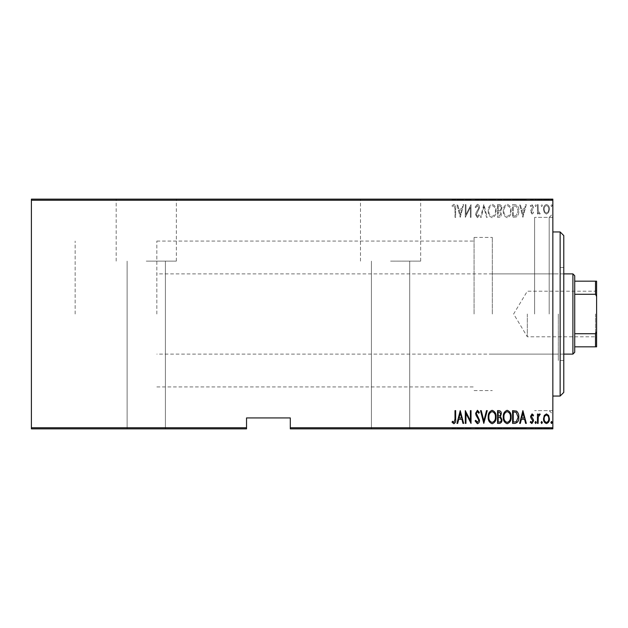<?xml version="1.0" encoding="UTF-8"?>
<svg xmlns="http://www.w3.org/2000/svg" width="628" height="628" viewBox="0 0 628 628"><rect width="100%" height="100%" fill="white"/><g stroke="black" fill="none" stroke-linecap="round" stroke-linejoin="round"><path stroke-width="0.47" stroke-dasharray="3.14 2.35" d="M552.844 314L552.844 213.724L552.844 314M549.194 314L549.194 217.367L549.194 314M390.577 199.139L420.658 199.139L390.577 199.139M390.577 261.13L420.658 261.13L390.577 261.13M146.261 199.139L176.35 199.139L146.261 199.139M146.261 261.13L176.35 261.13L146.261 261.13M474.077 314L474.077 237.423L474.077 314M75.156 314L75.156 241.074L75.156 314M534.609 314L534.609 217.367L534.609 314M390.577 428.861L409.723 428.861L390.577 428.861M146.261 428.861L165.407 428.861L146.261 428.861M550.882 428.861L552.185 428.861L550.882 428.861L550.882 428.131L551.533 428.131L551.533 428.861L551.533 428.131L552.185 428.131L552.185 428.861M541.061 428.861L542.372 428.861L541.061 428.861L541.061 428.131L541.713 428.131L541.713 428.861L541.713 428.131L542.372 428.131L542.372 428.861M535.009 428.861L536.32 428.861L535.009 428.861L535.009 428.131L535.66 428.131L535.66 428.861L535.66 428.131L536.32 428.131L536.32 428.861M522.896 428.861L526.335 428.861L519.631 428.861L522.896 428.861L522.896 428.131L523.061 428.861M503.264 428.861L511.121 428.861L503.264 428.861L503.264 428.131L507.141 428.131L507.141 428.861M488.215 428.861L496.065 428.861L488.215 428.861L488.215 428.131L492.093 428.131L492.093 428.861M475.121 428.131L477.413 428.131L477.413 428.861L475.121 428.861L479.541 428.861L477.398 428.861L477.398 428.131L475.121 428.131L475.121 428.861M460.23 428.861L463.668 428.861L456.956 428.861L460.23 428.861L460.23 428.131L460.395 428.861M454.994 428.861L452.05 428.861L454.994 428.861L454.994 428.131L454.994 428.861M465.442 428.131L471.031 428.131L465.96 428.131L465.96 428.861L471.031 428.861L465.96 428.861L465.96 428.131L465.301 428.131L465.442 428.861M483.796 428.861L487.226 428.861L483.796 428.861L483.796 428.131L480.522 428.131L480.522 428.861M497.541 428.861L501.953 428.861L497.541 428.861L497.541 428.131L497.541 428.861M514.944 428.861L518.807 428.861L514.944 428.861L514.944 428.131L512.589 428.131L512.589 428.861L512.589 428.131L514.12 428.131L514.12 428.861L518.155 428.861L513.249 428.861L514.128 428.861L514.128 428.131L516.522 428.131L516.522 428.861M533.078 428.131L532.034 428.131L532.034 428.861L533.533 428.861L530.26 428.861L532.882 428.861L530.589 428.861L532.049 428.861L532.049 428.131L533.533 428.131L533.078 428.861M537.466 428.861L540.245 428.861L537.466 428.861L537.466 428.131L537.466 428.861M544.295 428.861L549.406 428.861L543.518 428.861L544.295 428.861L544.295 428.131L548.754 428.861L544.17 428.861L546.462 428.861L546.462 428.131L548.629 428.131L548.629 428.861M290.301 428.861L552.844 428.861L552.844 427.77L290.301 427.77L290.301 428.861M544.295 199.139L549.406 199.139L543.518 199.139L544.295 199.139L544.295 199.869L548.754 199.139L544.17 199.139L546.462 199.139L546.462 199.869L548.629 199.869L548.629 199.139M537.466 199.139L540.245 199.139L537.466 199.139L537.466 199.869L537.466 199.139M533.078 199.869L532.034 199.869L532.034 199.139L533.533 199.139L530.26 199.139L532.882 199.139L530.589 199.139L532.049 199.139L532.049 199.869L533.533 199.869L533.078 199.139M514.944 199.139L518.807 199.139L514.944 199.139L514.944 199.869L512.589 199.869L512.589 199.139L512.589 199.869L514.12 199.869L514.12 199.139L518.155 199.139L513.249 199.139L514.128 199.139L514.128 199.869L516.522 199.869L516.522 199.139M497.541 199.139L501.953 199.139L497.541 199.139L497.541 199.869L497.541 199.139M483.796 199.139L487.226 199.139L483.796 199.139L483.796 199.869L480.522 199.869L480.522 199.139M465.442 199.869L471.031 199.869L465.96 199.869L465.96 199.139L471.031 199.139L465.96 199.139L465.96 199.869L465.301 199.869L465.442 199.139M454.994 199.139L452.05 199.139L454.994 199.139L454.994 199.869L454.994 199.139M31.4 200.23L552.844 200.23L552.844 199.139L31.4 199.139L31.4 428.861L246.537 428.861L246.537 427.77L31.4 427.77M460.23 199.139L463.668 199.139L456.956 199.139L460.23 199.139L460.23 199.869L460.395 199.139M475.121 199.869L477.413 199.869L477.413 199.139L475.121 199.139L479.541 199.139L477.398 199.139L477.398 199.869L475.121 199.869L475.121 199.139M488.215 199.139L496.065 199.139L488.215 199.139L488.215 199.869L492.093 199.869L492.093 199.139M503.264 199.139L511.121 199.139L503.264 199.139L503.264 199.869L507.141 199.869L507.141 199.139M522.896 199.139L526.335 199.139L519.631 199.139L522.896 199.139L522.896 199.869L523.061 199.139M535.009 199.139L536.32 199.139L535.009 199.139L535.009 199.869L535.66 199.869L535.66 199.139L535.66 199.869L536.32 199.869L536.32 199.139M541.061 199.139L542.372 199.139L541.061 199.139L541.061 199.869L541.713 199.869L541.713 199.139L541.713 199.869L542.372 199.869L542.372 199.139M550.882 199.139L552.185 199.139L550.882 199.139L550.882 199.869L551.533 199.869L551.533 199.139L551.533 199.869L552.185 199.869L552.185 199.139M290.301 427.77L290.301 417.926L246.537 417.926L246.537 427.77M552.844 200.23L552.844 427.77M544.295 212.554L546.462 214.093L548.629 212.562L549.406 209.242C549.547 206.793 548.566 205.191 546.462 204.445C544.358 205.191 543.377 206.793 543.518 209.242L544.295 212.554L546.462 214.093L548.629 212.562L549.406 209.242C549.547 206.793 548.566 205.191 546.462 204.445C544.358 205.191 543.377 206.793 543.518 209.242L544.295 212.554M537.466 204.61L537.466 213.936L538.118 213.936L538.118 212.562L539.593 214.093L540.245 213.779L539.868 212.782L539.483 212.955L538.251 210.945L538.118 204.61L537.466 204.61L537.466 213.936L538.118 213.936L538.118 212.562L539.593 214.093L540.245 213.779L538.251 210.945L538.118 204.61L537.466 204.61M532.049 214.093L533.533 212.766L533.078 211.966L532.034 212.955L531.241 211.699L533.266 208.582L533.533 207.138L531.877 204.445L530.26 205.709L530.715 206.573L531.861 205.591L532.882 207.091L530.848 210.215L530.589 211.652L532.049 214.093L533.533 212.766L533.078 211.966L532.034 212.955L531.241 211.699L533.266 208.582L533.533 207.138L531.877 204.445L530.26 205.709L530.715 206.573L531.861 205.591L532.882 207.091L530.848 210.215L530.589 211.652L532.049 214.093M514.944 204.61L512.589 204.61L512.589 217.367L516.522 216.911C518.233 215.302 518.995 213.269 518.807 210.827C519.12 207.468 517.825 205.395 514.944 204.61L512.589 204.61L512.589 217.367L516.522 216.911C518.233 215.302 518.995 213.269 518.807 210.827C519.12 207.468 517.825 205.395 514.944 204.61M497.541 204.61L497.541 217.367L498.97 217.367C500.634 217.1 501.411 216.04 501.301 214.203L500.461 211.495L501.953 208.229C502.062 206.298 501.262 205.089 499.566 204.61L497.541 204.61L497.541 217.367L498.97 217.367C500.634 217.1 501.411 216.04 501.301 214.203L500.461 211.495L501.953 208.229C502.062 206.298 501.262 205.089 499.566 204.61L497.541 204.61M483.796 204.61L480.522 217.367L481.236 217.367L483.874 207.067L486.519 217.367L487.226 217.367L483.96 204.61L480.522 217.367L481.236 217.367L483.874 207.067L486.519 217.367L487.226 217.367L483.796 204.61M465.96 204.61L465.301 204.61L465.301 217.367L470.38 207.311L470.38 217.367L471.031 217.367L471.031 204.61L465.96 214.643L465.96 204.61L465.301 204.61L465.301 217.367L470.38 207.311L470.38 217.367L471.031 217.367L471.031 204.61L465.96 214.643L465.96 204.61M454.994 208.881L454.994 217.367L455.653 217.367L455.653 208.747C456.038 206.659 455.441 205.175 453.879 204.281L452.05 205.749L452.45 206.73L453.934 205.591L454.994 208.881L454.994 217.367L455.653 217.367L455.653 208.747C456.038 206.659 455.441 205.175 453.879 204.281L452.05 205.749L452.45 206.73L453.934 205.591L454.994 208.881M460.23 217.367L463.668 204.61L462.954 204.61L461.91 208.7L458.723 208.7L457.671 204.61L456.956 204.61L460.23 217.367L463.668 204.61L462.954 204.61L461.91 208.7L458.723 208.7L457.671 204.61L456.956 204.61L460.23 217.367M477.398 204.281L475.121 207.067L475.757 207.719L477.413 205.591L478.881 207.75L476.032 212.774L475.616 214.721L477.421 217.696L479.376 215.537L478.764 214.752L477.335 216.385L476.267 214.768L479.541 207.735C479.627 205.976 478.913 204.83 477.398 204.281L475.121 207.067L475.757 207.719L477.413 205.591L478.881 207.75L476.032 212.774L475.616 214.721L477.421 217.696L479.376 215.537L478.764 214.752L477.335 216.385L476.267 214.768L479.541 207.735C479.627 205.976 478.913 204.83 477.398 204.281M488.215 210.929C487.987 214.274 489.283 216.534 492.093 217.696C494.966 216.605 496.293 214.376 496.065 210.992C496.285 207.64 494.982 205.403 492.148 204.281C489.314 205.38 488.003 207.593 488.215 210.929C487.987 214.274 489.283 216.534 492.093 217.696C494.966 216.605 496.293 214.376 496.065 210.992C496.285 207.64 494.982 205.403 492.148 204.281C489.314 205.38 488.003 207.593 488.215 210.929M503.264 210.929C503.044 214.274 504.339 216.534 507.141 217.696C510.022 216.605 511.349 214.376 511.121 210.992C511.341 207.64 510.03 205.403 507.204 204.281C504.37 205.38 503.059 207.593 503.264 210.929C503.044 214.274 504.339 216.534 507.141 217.696C510.022 216.605 511.349 214.376 511.121 210.992C511.341 207.64 510.03 205.403 507.204 204.281C504.37 205.38 503.059 207.593 503.264 210.929M522.896 217.367L526.335 204.61L525.62 204.61L524.576 208.7L521.389 208.7L520.337 204.61L519.631 204.61L522.896 217.367L526.335 204.61L525.62 204.61L524.576 208.7L521.389 208.7L520.337 204.61L519.631 204.61L522.896 217.367M535.009 205.505L535.66 206.573L536.32 205.505L535.66 204.445L535.009 205.505L535.66 206.573L536.32 205.505L535.66 204.445L535.009 205.505M541.061 205.505L541.713 206.573L542.372 205.505L541.713 204.445L541.061 205.505L541.713 206.573L542.372 205.505L541.713 204.445L541.061 205.505M550.882 205.505L551.533 206.573L552.185 205.505L551.533 204.445L550.882 205.505L551.533 206.573L552.185 205.505L551.533 204.445L550.882 205.505M459.052 210.003L461.572 210.003L460.316 214.909L459.052 210.003L461.572 210.003L460.316 214.909L459.052 210.003M492.124 205.591C494.487 206.447 495.586 208.245 495.414 210.992C495.57 213.716 494.471 215.514 492.124 216.385C489.785 215.483 488.702 213.669 488.867 210.937C488.71 208.229 489.793 206.447 492.124 205.591C494.487 206.447 495.586 208.245 495.414 210.992C495.57 213.716 494.471 215.514 492.124 216.385C489.785 215.483 488.702 213.669 488.867 210.937C488.71 208.229 489.793 206.447 492.124 205.591M500.006 210.513L498.192 210.663L498.192 205.913L499.158 205.913C500.587 205.976 501.301 206.745 501.301 208.229L500.006 210.513L498.192 210.663L498.192 205.913L499.158 205.913C500.587 205.976 501.301 206.745 501.301 208.229L500.006 210.513M500.649 214.187L499.087 216.063L498.192 216.063L498.192 211.966L498.64 211.966C499.99 212.029 500.665 212.766 500.649 214.187L499.087 216.063L498.192 216.063L498.192 211.966L498.64 211.966C499.99 212.029 500.665 212.766 500.649 214.187M507.173 205.591C509.544 206.447 510.635 208.245 510.462 210.992C510.619 213.716 509.528 215.514 507.173 216.385C504.841 215.483 503.75 213.669 503.923 210.937C503.766 208.229 504.849 206.447 507.173 205.591C509.544 206.447 510.635 208.245 510.462 210.992C510.619 213.716 509.528 215.514 507.173 216.385C504.841 215.483 503.75 213.669 503.923 210.937C503.766 208.229 504.849 206.447 507.173 205.591M513.783 216.063L513.249 216.063L513.249 205.913L516.31 206.243L518.155 210.827L516.138 215.702L513.249 216.063L513.249 205.913L516.31 206.243L518.155 210.827L516.138 215.702L513.783 216.063M521.727 210.003L524.239 210.003L522.983 214.909L521.727 210.003L524.239 210.003L522.983 214.909L521.727 210.003M546.462 205.591C548.087 206.149 548.848 207.366 548.754 209.234C548.848 211.118 548.087 212.358 546.462 212.955C544.837 212.358 544.076 211.118 544.17 209.234C544.068 207.358 544.837 206.149 546.462 205.591C548.087 206.149 548.848 207.366 548.754 209.234C548.848 211.118 548.087 212.358 546.462 212.955C544.837 212.358 544.076 211.118 544.17 209.234C544.068 207.358 544.837 206.149 546.462 205.591M454.994 419.119L454.994 410.634L455.653 410.634L455.653 419.253C456.038 421.341 455.441 422.825 453.879 423.719L452.05 422.252L452.45 421.27L453.934 422.409L454.994 419.119M460.23 410.634L463.668 423.39L462.954 423.39L461.91 419.3L458.723 419.3L457.671 423.39L456.956 423.39L460.23 410.634M459.052 417.997L461.572 417.997L460.316 413.091L459.052 417.997M465.96 423.39L465.301 423.39L465.301 410.634L470.38 420.689L470.38 410.634L471.031 410.634L471.031 423.39L465.96 413.357L465.96 423.39M477.398 423.719L475.121 420.933L475.757 420.281L477.413 422.409L478.881 420.25L476.032 415.226L475.616 413.279L477.421 410.304L479.376 412.463L478.764 413.248L477.335 411.615L476.267 413.232L479.541 420.265C479.627 422.024 478.913 423.17 477.398 423.719M483.796 423.39L480.522 410.634L481.236 410.634L483.874 420.933L486.519 410.634L487.226 410.634L483.796 423.39M488.215 417.07C487.987 413.726 489.283 411.466 492.093 410.304C494.966 411.395 496.293 413.624 496.065 417.008C496.285 420.36 494.982 422.597 492.148 423.719C489.314 422.62 488.003 420.407 488.215 417.07M492.124 422.409C494.487 421.553 495.586 419.755 495.414 417.008C495.57 414.284 494.471 412.486 492.124 411.615C489.785 412.518 488.702 414.331 488.867 417.063C488.71 419.771 489.793 421.553 492.124 422.409M497.541 423.39L497.541 410.634L498.97 410.634C500.634 410.9 501.411 411.96 501.301 413.797L500.461 416.505L501.953 419.771C502.062 421.702 501.262 422.911 499.566 423.39L497.541 423.39M500.006 417.487L498.192 417.337L498.192 422.087L499.158 422.087C500.587 422.024 501.301 421.255 501.301 419.771L500.006 417.487M500.649 413.813L499.087 411.937L498.192 411.937L498.192 416.034L498.64 416.034C499.99 415.971 500.665 415.234 500.649 413.813M503.264 417.07C503.044 413.726 504.339 411.466 507.141 410.304C510.022 411.395 511.349 413.624 511.121 417.008C511.341 420.36 510.03 422.597 507.204 423.719C504.37 422.62 503.059 420.407 503.264 417.07M507.173 422.409C509.544 421.553 510.635 419.755 510.462 417.008C510.619 414.284 509.528 412.486 507.173 411.615C504.841 412.518 503.75 414.331 503.923 417.063C503.766 419.771 504.849 421.553 507.173 422.409M514.944 423.39L512.589 423.39L512.589 410.634L516.522 411.089C518.233 412.698 518.995 414.731 518.807 417.173C519.12 420.532 517.825 422.605 514.944 423.39M513.783 411.937L513.249 411.937L513.249 422.087L516.31 421.757L518.155 417.173L516.138 412.298L513.783 411.937M522.896 410.634L526.335 423.39L525.62 423.39L524.576 419.3L521.389 419.3L520.337 423.39L519.631 423.39L522.896 410.634M521.727 417.997L524.239 417.997L522.983 413.091L521.727 417.997M532.049 413.907L533.533 415.234L533.078 416.034L532.034 415.045L531.241 416.301L533.266 419.418L533.533 420.862L531.877 423.555L530.26 422.291L530.715 421.427L531.861 422.409L532.882 420.909L530.848 417.785L530.589 416.348L532.049 413.907M535.009 422.495L535.66 421.427L536.32 422.495L535.66 423.555L535.009 422.495M537.466 423.39L537.466 414.064L538.118 414.064L538.118 415.438L539.593 413.907L540.245 414.221L538.251 417.055L538.118 423.39L537.466 423.39M541.061 422.495L541.713 421.427L542.372 422.495L541.713 423.555L541.061 422.495M544.295 415.446L546.462 413.907L548.629 415.438L549.406 418.758C549.547 421.207 548.566 422.809 546.462 423.555C544.358 422.809 543.377 421.207 543.518 418.758L544.295 415.446M546.462 422.409C548.087 421.851 548.848 420.634 548.754 418.766C548.848 416.882 548.087 415.642 546.462 415.045C544.837 415.642 544.076 416.882 544.17 418.766C544.068 420.642 544.837 421.851 546.462 422.409M550.882 422.495L551.533 421.427L552.185 422.495L551.533 423.555L550.882 422.495M453.879 428.131L452.05 428.131L455.653 428.131L455.653 428.861L455.653 428.131L453.879 428.131L453.879 428.861M452.05 428.131L452.05 428.861M452.45 428.131L452.45 428.861M453.432 428.131L453.432 428.861M453.934 428.131L453.934 428.861M460.395 428.131L463.668 428.131L463.668 428.861M463.668 428.131L462.954 428.131L462.954 428.861M462.954 428.131L461.91 428.131L461.91 428.861M461.91 428.131L458.723 428.131L458.723 428.861M458.723 428.131L457.671 428.131L457.671 428.861M457.671 428.131L456.956 428.131L456.956 428.861M456.956 428.131L460.23 428.131M459.052 428.131L461.572 428.131L459.052 428.131L459.052 428.861L461.572 428.861L459.052 428.861M461.572 428.131L461.572 428.861M460.316 428.131L460.316 428.861M470.38 428.131L470.38 428.861L470.38 428.131M471.031 428.131L471.031 428.861L471.031 428.131M470.882 428.131L470.882 428.861M475.757 428.131L475.757 428.861M478.881 428.131L475.616 428.131L479.541 428.131L477.398 428.131L478.881 428.131L478.881 428.861M478.615 428.131L478.615 428.861M476.032 428.131L476.032 428.861M475.616 428.131L475.616 428.861M477.421 428.131L477.421 428.861M479.376 428.131L479.376 428.861M478.764 428.131L478.764 428.861M477.335 428.131L477.335 428.861M476.267 428.131L476.267 428.861M476.762 428.131L476.762 428.861M477.767 428.131L477.767 428.861M479.541 428.131L479.541 428.861M480.522 428.131L481.236 428.131L481.236 428.861M481.236 428.131L483.874 428.131L483.874 428.861M483.874 428.131L486.519 428.131L486.519 428.861M486.519 428.131L487.226 428.131L487.226 428.861M487.226 428.131L483.96 428.131L483.96 428.861M492.093 428.131L496.065 428.131L496.065 428.861M496.065 428.131L492.148 428.131L492.148 428.861M492.148 428.131L488.215 428.131M492.124 428.131L495.414 428.131L488.867 428.131L495.414 428.861L488.867 428.861L492.124 428.861L492.124 428.131M495.414 428.131L495.414 428.861M488.867 428.131L488.867 428.861M498.97 428.131L501.953 428.131L497.541 428.131L498.97 428.131L498.97 428.861M501.301 428.131L501.301 428.861L498.192 428.861L501.301 428.861L501.301 428.131L498.192 428.131L501.301 428.131M500.461 428.131L500.461 428.861M501.953 428.131L501.953 428.861M499.566 428.131L499.566 428.861M500.649 428.131L498.192 428.131L500.649 428.131L500.649 428.861M499.087 428.131L499.087 428.861M498.192 428.131L498.192 428.861L498.192 428.131M498.64 428.131L498.64 428.861L498.632 428.131M500.006 428.131L500.006 428.861M499.158 428.131L499.158 428.861M507.141 428.131L511.121 428.131L511.121 428.861M511.121 428.131L507.204 428.131L507.204 428.861L503.923 428.861L507.173 428.861L507.173 428.131L503.264 428.131M507.173 428.131L510.462 428.131L503.923 428.131L507.173 428.131L507.173 428.861M510.462 428.131L510.462 428.861M503.923 428.131L503.923 428.861M516.522 428.131L518.807 428.131L518.807 428.861M518.807 428.131L514.944 428.131M513.783 428.131L518.155 428.131L513.783 428.131L513.783 428.861M513.249 428.131L513.249 428.861L513.249 428.131M516.138 428.131L516.138 428.861M518.155 428.131L518.155 428.861M516.31 428.131L516.31 428.861M523.061 428.131L526.335 428.131L526.335 428.861M526.335 428.131L525.62 428.131L525.62 428.861M525.62 428.131L524.576 428.131L524.576 428.861M524.576 428.131L521.389 428.131L521.389 428.861M521.389 428.131L520.337 428.131L520.337 428.861M520.337 428.131L519.631 428.131L519.631 428.861M519.631 428.131L522.896 428.131M521.727 428.131L524.239 428.131L521.727 428.131L521.727 428.861L524.239 428.861L521.727 428.861M524.239 428.131L524.239 428.861M522.983 428.131L522.983 428.861M531.241 428.131L533.533 428.131L530.589 428.131L532.049 428.131L531.241 428.131L531.241 428.861M531.437 428.131L531.437 428.861M533.266 428.131L533.266 428.861M530.26 428.131L531.861 428.131L531.877 428.861L531.861 428.131L530.26 428.131L530.26 428.861M530.715 428.131L530.715 428.861M532.882 428.131L532.882 428.861M532.685 428.131L532.685 428.861M531.83 428.131L531.83 428.861M530.848 428.131L530.848 428.861M530.589 428.131L530.589 428.861M536.32 428.131L535.009 428.131M539.593 428.131L537.466 428.131L538.118 428.131L538.118 428.861L538.118 428.131L539.593 428.131L539.593 428.861M540.245 428.131L540.245 428.861M539.868 428.131L539.868 428.861M539.483 428.131L539.483 428.861M538.251 428.131L538.251 428.861M538.118 428.131L538.118 428.861M542.372 428.131L541.061 428.131M548.629 428.131L549.406 428.131L549.406 428.861M549.406 428.131L543.518 428.131L543.518 428.861M543.518 428.131L544.295 428.131M546.462 428.131L548.754 428.131L544.17 428.131L546.462 428.131L546.462 428.861L546.462 428.131M548.754 428.131L548.754 428.861M544.17 428.131L544.17 428.861M552.185 428.131L550.882 428.131M453.879 199.869L452.05 199.869L455.653 199.869L455.653 199.139L455.653 199.869L453.879 199.869L453.879 199.139M452.05 199.869L452.05 199.139M452.45 199.869L452.45 199.139M453.432 199.869L453.432 199.139M453.934 199.869L453.934 199.139M460.395 199.869L463.668 199.869L463.668 199.139M463.668 199.869L462.954 199.869L462.954 199.139M462.954 199.869L461.91 199.869L461.91 199.139M461.91 199.869L458.723 199.869L458.723 199.139M458.723 199.869L457.671 199.869L457.671 199.139M457.671 199.869L456.956 199.869L456.956 199.139M456.956 199.869L460.23 199.869M459.052 199.869L461.572 199.869L459.052 199.869L459.052 199.139L461.572 199.139L459.052 199.139M461.572 199.869L461.572 199.139M460.316 199.869L460.316 199.139M470.38 199.869L470.38 199.139L470.38 199.869M471.031 199.869L471.031 199.139L471.031 199.869M470.882 199.869L470.882 199.139M475.757 199.869L475.757 199.139M478.881 199.869L475.616 199.869L479.541 199.869L477.398 199.869L478.881 199.869L478.881 199.139M478.615 199.869L478.615 199.139M476.032 199.869L476.032 199.139M475.616 199.869L475.616 199.139M477.421 199.869L477.421 199.139M479.376 199.869L479.376 199.139M478.764 199.869L478.764 199.139M477.335 199.869L477.335 199.139M476.267 199.869L476.267 199.139M476.762 199.869L476.762 199.139M477.767 199.869L477.767 199.139M479.541 199.869L479.541 199.139M480.522 199.869L481.236 199.869L481.236 199.139M481.236 199.869L483.874 199.869L483.874 199.139M483.874 199.869L486.519 199.869L486.519 199.139M486.519 199.869L487.226 199.869L487.226 199.139M487.226 199.869L483.96 199.869L483.96 199.139M492.093 199.869L496.065 199.869L496.065 199.139M496.065 199.869L492.148 199.869L492.148 199.139M492.148 199.869L488.215 199.869M492.124 199.869L495.414 199.869L488.867 199.869L495.414 199.139L488.867 199.139L492.124 199.139L492.124 199.869M495.414 199.869L495.414 199.139M488.867 199.869L488.867 199.139M498.97 199.869L501.953 199.869L497.541 199.869L498.97 199.869L498.97 199.139M501.301 199.869L501.301 199.139L498.192 199.139L501.301 199.139L501.301 199.869L498.192 199.869L501.301 199.869M500.461 199.869L500.461 199.139M501.953 199.869L501.953 199.139M499.566 199.869L499.566 199.139M500.649 199.869L498.192 199.869L500.649 199.869L500.649 199.139M499.087 199.869L499.087 199.139M498.192 199.869L498.192 199.139L498.192 199.869M498.64 199.869L498.64 199.139L498.632 199.869M500.006 199.869L500.006 199.139M499.158 199.869L499.158 199.139M507.141 199.869L511.121 199.869L511.121 199.139M511.121 199.869L507.204 199.869L507.204 199.139L503.923 199.139L507.173 199.139L507.173 199.869L503.264 199.869M507.173 199.869L510.462 199.869L503.923 199.869L507.173 199.869L507.173 199.139M510.462 199.869L510.462 199.139M503.923 199.869L503.923 199.139M516.522 199.869L518.807 199.869L518.807 199.139M518.807 199.869L514.944 199.869M513.783 199.869L518.155 199.869L513.783 199.869L513.783 199.139M513.249 199.869L513.249 199.139L513.249 199.869M516.138 199.869L516.138 199.139M518.155 199.869L518.155 199.139M516.31 199.869L516.31 199.139M523.061 199.869L526.335 199.869L526.335 199.139M526.335 199.869L525.62 199.869L525.62 199.139M525.62 199.869L524.576 199.869L524.576 199.139M524.576 199.869L521.389 199.869L521.389 199.139M521.389 199.869L520.337 199.869L520.337 199.139M520.337 199.869L519.631 199.869L519.631 199.139M519.631 199.869L522.896 199.869M521.727 199.869L524.239 199.869L521.727 199.869L521.727 199.139L524.239 199.139L521.727 199.139M524.239 199.869L524.239 199.139M522.983 199.869L522.983 199.139M531.241 199.869L533.533 199.869L530.589 199.869L532.049 199.869L531.241 199.869L531.241 199.139M531.437 199.869L531.437 199.139M533.266 199.869L533.266 199.139M530.26 199.869L531.861 199.869L531.877 199.139L531.861 199.869L530.26 199.869L530.26 199.139M530.715 199.869L530.715 199.139M532.882 199.869L532.882 199.139M532.685 199.869L532.685 199.139M531.83 199.869L531.83 199.139M530.848 199.869L530.848 199.139M530.589 199.869L530.589 199.139M536.32 199.869L535.009 199.869M539.593 199.869L537.466 199.869L538.118 199.869L538.118 199.139L538.118 199.869L539.593 199.869L539.593 199.139M540.245 199.869L540.245 199.139M539.868 199.869L539.868 199.139M539.483 199.869L539.483 199.139M538.251 199.869L538.251 199.139M538.118 199.869L538.118 199.139M542.372 199.869L541.061 199.869M548.629 199.869L549.406 199.869L549.406 199.139M549.406 199.869L543.518 199.869L543.518 199.139M543.518 199.869L544.295 199.869M546.462 199.869L548.754 199.869L544.17 199.869L546.462 199.869L546.462 199.139L546.462 199.869M548.754 199.869L548.754 199.139M544.17 199.869L544.17 199.139M552.185 199.869L550.882 199.869M563.779 392.398L563.779 235.602M560.137 231.952L560.137 396.048M558.316 314L558.316 360.496L558.316 314M492.313 314L492.313 237.423L492.313 314M563.779 314L563.779 267.504L563.779 314M596.6 314L596.6 337.888L596.6 314M595.509 314L595.509 336.789L595.509 314M527.316 314L527.316 336.789L527.316 314M574.722 352.284L574.722 275.716M572.901 273.887L572.901 354.114M156.835 314L156.835 241.074L156.835 314M574.722 294.281L595.509 294.281L596.6 296.495L596.6 281.179L595.509 281.179L595.509 294.281M574.722 346.821L596.6 346.821L596.6 296.495M596.6 331.506L595.509 333.719L595.509 346.821M574.722 333.719L595.509 333.719M574.722 281.179L595.509 281.179M477.264 428.131L477.264 428.861M532.246 428.131L532.246 428.861M477.264 199.869L477.264 199.139M532.246 199.869L532.246 199.139M552.844 217.367L534.609 217.367L549.194 217.367L552.844 213.724M420.658 261.13L420.658 199.139L420.658 261.13M176.35 261.13L176.35 199.139L176.35 261.13M156.835 241.074L474.077 241.074M474.077 237.423L492.313 237.423M409.723 261.13L409.723 428.861L409.723 261.13M165.407 261.13L165.407 428.861L165.407 261.13M371.431 261.13L371.431 428.861L371.431 261.13M127.123 261.13L127.123 428.861L127.123 261.13M552.844 410.634L534.609 410.634L549.194 410.634L552.844 414.276M474.077 390.577L492.313 390.577M156.835 386.926L474.077 386.926M360.496 261.13L360.496 199.139L360.496 261.13M116.18 261.13L116.18 199.139L116.18 261.13M492.313 354.114L558.316 354.114M563.779 360.496L558.316 360.496M563.779 267.504L558.316 267.504M492.313 273.887L558.316 273.887M596.6 290.112L595.509 291.211L527.316 291.211L513.625 314L527.316 336.789L595.509 336.789L596.6 337.888M563.779 273.887L156.835 273.887M563.779 354.114L156.835 354.114"/><path stroke-width="0.94" d="M552.844 427.77L552.844 428.861L290.301 428.861L290.301 427.77L552.844 427.77L552.844 200.23L31.4 200.23L31.4 199.139L552.844 199.139L552.844 200.23M31.4 427.77L246.537 427.77L246.537 428.861L31.4 428.861L31.4 200.23M544.295 415.446L546.462 413.907L548.629 415.438L549.406 418.758C549.547 421.207 548.566 422.809 546.462 423.555C544.358 422.809 543.377 421.207 543.518 418.758L544.295 415.446M537.466 423.39L537.466 414.064L538.118 414.064L538.118 415.438L539.593 413.907L540.245 414.221L538.251 417.055L538.118 423.39L537.466 423.39M532.049 413.907L533.533 415.234L533.078 416.034L532.034 415.045L531.241 416.301L533.266 419.418L533.533 420.862L531.877 423.555L530.26 422.291L530.715 421.427L531.861 422.409L532.882 420.909L530.848 417.785L530.589 416.348L532.049 413.907M514.944 423.39L512.589 423.39L512.589 410.634L516.522 411.089C518.233 412.698 518.995 414.731 518.807 417.173C519.12 420.532 517.825 422.605 514.944 423.39M497.541 423.39L497.541 410.634L498.97 410.634C500.634 410.9 501.411 411.96 501.301 413.797L500.461 416.505L501.953 419.771C502.062 421.702 501.262 422.911 499.566 423.39L497.541 423.39M483.796 423.39L480.522 410.634L481.236 410.634L483.874 420.933L486.519 410.634L487.226 410.634L483.796 423.39M465.96 423.39L465.301 423.39L465.301 410.634L470.38 420.689L470.38 410.634L471.031 410.634L471.031 423.39L465.96 413.357L465.96 423.39M454.994 419.119L454.994 410.634L455.653 410.634L455.653 419.253C456.038 421.341 455.441 422.825 453.879 423.719L452.05 422.252L452.45 421.27L453.934 422.409L454.994 419.119M290.301 427.77L290.301 417.926L246.537 417.926L246.537 427.77M460.23 410.634L463.668 423.39L462.954 423.39L461.91 419.3L458.723 419.3L457.671 423.39L456.956 423.39L460.23 410.634M477.398 423.719L475.121 420.933L475.757 420.281L477.413 422.409L478.881 420.25L476.032 415.226L475.616 413.279L477.421 410.304L479.376 412.463L478.764 413.248L477.335 411.615L476.267 413.232L479.541 420.265C479.627 422.024 478.913 423.17 477.398 423.719M488.215 417.07C487.987 413.726 489.283 411.466 492.093 410.304C494.966 411.395 496.293 413.624 496.065 417.008C496.285 420.36 494.982 422.597 492.148 423.719C489.314 422.62 488.003 420.407 488.215 417.07M503.264 417.07C503.044 413.726 504.339 411.466 507.141 410.304C510.022 411.395 511.349 413.624 511.121 417.008C511.341 420.36 510.03 422.597 507.204 423.719C504.37 422.62 503.059 420.407 503.264 417.07M522.896 410.634L526.335 423.39L525.62 423.39L524.576 419.3L521.389 419.3L520.337 423.39L519.631 423.39L522.896 410.634M535.009 422.495L535.66 421.427L536.32 422.495L535.66 423.555L535.009 422.495M541.061 422.495L541.713 421.427L542.372 422.495L541.713 423.555L541.061 422.495M550.882 422.495L551.533 421.427L552.185 422.495L551.533 423.555L550.882 422.495M461.572 417.997L460.316 413.091L459.052 417.997L461.572 417.997M495.414 417.008C495.57 414.284 494.471 412.486 492.124 411.615C489.785 412.518 488.702 414.331 488.867 417.063C488.71 419.771 489.793 421.553 492.124 422.409C494.487 421.553 495.586 419.755 495.414 417.008M499.087 411.937L498.192 411.937L498.192 416.034L498.64 416.034C499.99 415.971 500.665 415.234 500.649 413.813L499.087 411.937M498.632 417.337L498.192 417.337L498.192 422.087L499.158 422.087C500.587 422.024 501.301 421.255 501.301 419.771L500.006 417.487L498.632 417.337M510.462 417.008C510.619 414.284 509.528 412.486 507.173 411.615C504.841 412.518 503.75 414.331 503.923 417.063C503.766 419.771 504.849 421.553 507.173 422.409C509.544 421.553 510.635 419.755 510.462 417.008M513.249 411.937L513.249 422.087L516.31 421.757L518.155 417.173L516.138 412.298L513.249 411.937M524.239 417.997L522.983 413.091L521.727 417.997L524.239 417.997M548.754 418.766C548.848 416.882 548.087 415.642 546.462 415.045C544.837 415.642 544.076 416.882 544.17 418.766C544.068 420.642 544.837 421.851 546.462 422.409C548.087 421.851 548.848 420.634 548.754 418.766M560.137 231.952L563.779 235.602L563.779 392.398L560.137 396.048L560.137 231.952L552.844 231.952M572.901 273.887L574.722 275.716L574.722 352.284L572.901 354.114L572.901 273.887L563.779 273.887M574.722 281.179L596.6 281.179L596.6 346.821L595.509 346.821L595.509 333.719L596.6 331.506M574.722 333.719L595.509 333.719M596.6 296.495L595.509 294.281L595.509 281.179M574.722 294.281L595.509 294.281M574.722 346.821L595.509 346.821M560.137 396.048L552.844 396.048M572.901 354.114L563.779 354.114"/></g></svg>
